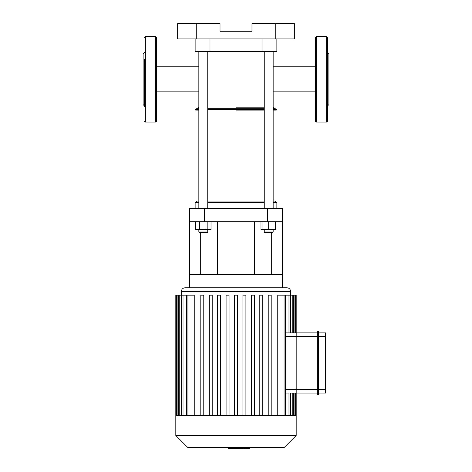 <?xml version="1.0" encoding="UTF-8"?>
<svg xmlns="http://www.w3.org/2000/svg" width="472" height="472" viewBox="0 0 472 472"><rect width="100%" height="100%" fill="white"/><g stroke="black" fill="none" stroke-linecap="round" stroke-linejoin="round"><path stroke-width="0.71" d="M327.397 59.201L327.397 61.708M327.397 99.456L327.403 96.955M327.397 51.796L327.397 106.861M327.397 52.581L328.884 54.068L328.884 104.589L327.397 106.076M327.397 79.331L327.397 121.31L326.653 122.053L326.653 36.604L327.397 37.347L327.397 79.331M316.252 122.053L316.252 36.604L315.508 37.347L315.508 121.31L316.252 122.053L326.653 122.053M144.603 59.201L144.603 61.708M144.603 99.456L144.597 96.955M144.603 52.581L143.116 54.068L143.116 104.589L144.603 106.076M144.603 62.198L144.603 96.459M144.603 79.331L144.603 106.861M156.492 79.331L156.492 121.31L155.748 122.053L155.748 36.604L156.492 37.347L156.492 79.331M325.91 336.607L325.538 336.607L325.538 389.365L318.104 389.365L318.104 394.568A0.372 0.372 0 0 0 318.476 394.197L318.476 331.781L318.476 336.607L325.538 336.607L325.538 332.896A0.372 0.372 0 0 1 325.91 333.267A0.372 0.372 0 0 0 325.538 332.896L318.476 332.896L325.538 332.896A0.372 0.372 0 0 1 325.91 333.267L325.91 389.365L325.538 389.365L325.538 393.082L318.476 393.082L318.476 394.197A0.372 0.372 0 0 1 318.104 394.568L317.361 394.568L317.361 331.409A0.372 0.372 0 0 0 316.989 331.781L316.989 394.197A0.372 0.372 0 0 0 317.361 394.568M325.91 389.365L325.91 392.71A0.372 0.372 0 0 1 325.538 393.082L318.476 393.082L318.476 389.365M316.989 394.197L316.989 393.082L296.186 393.082L296.186 336.607L316.989 336.607L316.989 331.781A0.372 0.372 0 0 1 317.361 331.409A0.372 0.372 0 0 0 316.989 331.781M316.989 336.607L318.104 336.607L318.104 331.409A0.372 0.372 0 0 1 318.476 331.781A0.372 0.372 0 0 0 318.104 331.409L317.361 331.409M316.989 389.365L296.186 389.365L296.186 393.082L316.989 393.082L316.989 389.365L318.104 389.365L318.104 336.607L318.476 336.607M316.989 332.896L296.186 332.896L296.186 336.607L296.186 332.896L316.989 332.896M249.363 447.509L249.363 448.4L228.477 448.4L228.477 447.509L228.306 448.4L228.306 447.509M243.522 448.4L243.522 447.509L243.534 448.4M244.809 448.4L244.809 447.509M277.766 415.555L277.766 295.183L293.714 295.183L293.714 332.896L294.091 332.896L294.091 295.183L295.578 295.183L295.578 332.896M290.463 295.183L290.463 332.896L292.227 332.896L292.227 295.183M285.548 332.913L296.186 332.896L296.186 295.183L295.578 295.183M289.979 393.082L296.186 393.082L296.186 415.555L175.814 415.555L175.814 295.183L194.234 295.183L194.234 415.555M292.227 415.555L292.227 393.082L290.463 393.082L290.463 415.555M294.091 415.555L294.091 393.082L293.714 393.082L293.714 415.555M285.548 389.365L296.186 389.365L296.186 336.607L285.548 336.607M288.976 415.555L288.976 393.058L285.548 393.058M293.714 295.183L294.091 295.183M236 287.755L185.101 287.755C182.847 287.973 181.608 289.212 181.384 291.466L290.616 291.466C290.392 289.212 289.153 287.973 286.899 287.755L236 287.755M226.088 415.555L226.088 295.183L229.062 295.183L229.062 415.555M209.238 415.555L209.238 295.183L212.205 295.183L212.205 415.555M217.663 415.555L217.663 295.183L220.636 295.183L220.636 415.555M200.806 415.555L200.806 295.183L203.78 295.183L203.78 415.555M234.513 415.555L234.513 295.183L237.487 295.183L237.487 415.555M271.193 415.555L271.193 295.183L268.22 295.183L268.22 415.555M254.337 415.555L254.337 295.183L251.364 295.183L251.364 415.555M262.762 415.555L262.762 295.183L259.795 295.183L259.795 415.555M245.912 415.555L245.912 295.183L242.938 295.183L242.938 415.555M296.186 435.473L175.814 435.473L187.85 447.509L284.15 447.509L296.186 435.473L296.186 415.555M267.577 221.716L282.439 221.716L282.439 208.506L267.577 208.506L267.577 221.716L204.423 221.716L204.423 208.506L189.561 208.506L189.561 221.716L204.423 221.716M282.439 221.716L282.439 287.755M189.561 221.716L189.561 287.755M282.439 274.545L189.561 274.545M200.706 232.714L200.706 274.545M271.294 232.714L271.294 274.545M204.423 208.506L267.577 208.506M275.754 23.6L275.754 38.928L294.327 38.928L294.327 23.6L251.977 23.6L251.977 31.264L220.023 31.264L220.023 23.6L177.673 23.6L177.673 38.928L196.246 38.928L196.246 23.6M275.754 38.928L196.246 38.928M195.131 38.928L195.131 51.466L276.869 51.466L276.869 38.928M236 110.908L264.237 110.908L236 110.908M273.152 109.669L276.397 109.669L275.843 110.908L273.152 110.908L275.642 110.908M196.358 110.908L198.848 110.908L196.358 110.908M236 107.191L264.237 107.191L236 107.191M198.848 66.806L156.492 66.806M273.152 91.851L315.508 91.851M260.975 221.716L260.975 229.74L275.382 229.74L275.382 221.716M273.152 202.565L276.869 202.565L275.382 201.078L273.152 201.078M264.237 201.078L207.763 201.078M198.848 201.078L196.617 201.078L195.131 202.565L198.848 202.565M207.763 202.565L264.237 202.565M195.131 208.506L195.131 202.565M199.591 232.714L207.019 232.714L207.763 231.97L198.848 231.97L199.591 232.714M207.763 229.74L207.763 231.97M207.167 221.716L207.167 229.74L211.025 229.74L211.025 221.716M195.585 221.716L195.585 229.74L207.167 229.74M199.444 221.716L199.444 229.74M198.848 208.506L198.848 51.466M264.981 232.714L272.409 232.714L273.152 231.97L264.237 231.97L264.981 232.714M262.007 221.716L262.007 229.74M268.692 221.716L268.692 229.74M144.603 37.347L145.346 36.604L145.346 122.053L144.603 121.31M325.91 392.71A0.372 0.372 0 0 1 325.538 393.082M288.976 332.913L288.976 295.183M284.061 415.555L284.061 295.183M177.909 415.555L177.909 295.183M183.024 415.555L183.024 295.183M179.773 415.555L179.773 295.183M187.939 415.555L187.939 295.183M209.993 38.928L209.993 51.466M262.007 38.928L262.007 51.466M207.763 109.669L264.237 109.669M198.848 108.289L197.154 108.289L195.603 109.669L198.848 109.669M207.763 109.215L264.237 109.215M273.152 109.215L275.772 109.215L276.397 109.669M196.228 109.215L198.848 109.215M207.763 108.289L264.237 108.289M273.152 108.289L274.846 108.289L275.772 109.215M316.252 36.604L326.653 36.604M145.346 122.053L155.748 122.053M145.346 36.604L155.748 36.604M295.578 393.082L295.578 415.555M290.616 295.183L290.616 291.466M181.384 295.183L181.384 291.466M285.548 295.183L285.548 415.555M176.422 415.555L176.422 295.183M181.537 415.555L181.537 295.183M178.286 415.555L178.286 295.183M186.452 415.555L186.452 295.183M175.814 435.473L175.814 415.555M254.579 274.545L254.579 221.716M217.421 274.545L217.421 221.716M195.603 109.669L196.157 110.908M274.846 108.289L273.152 107.191M197.154 108.289L198.848 107.191M156.492 91.851L198.848 91.851M273.152 66.806L315.508 66.806M276.869 208.506L276.869 202.565M198.848 229.74L198.848 231.97M207.763 208.506L207.763 51.466M264.237 229.74L264.237 231.97M273.152 229.74L273.152 231.97M273.152 208.506L273.152 51.466M264.237 208.506L264.237 51.466"/></g></svg>
